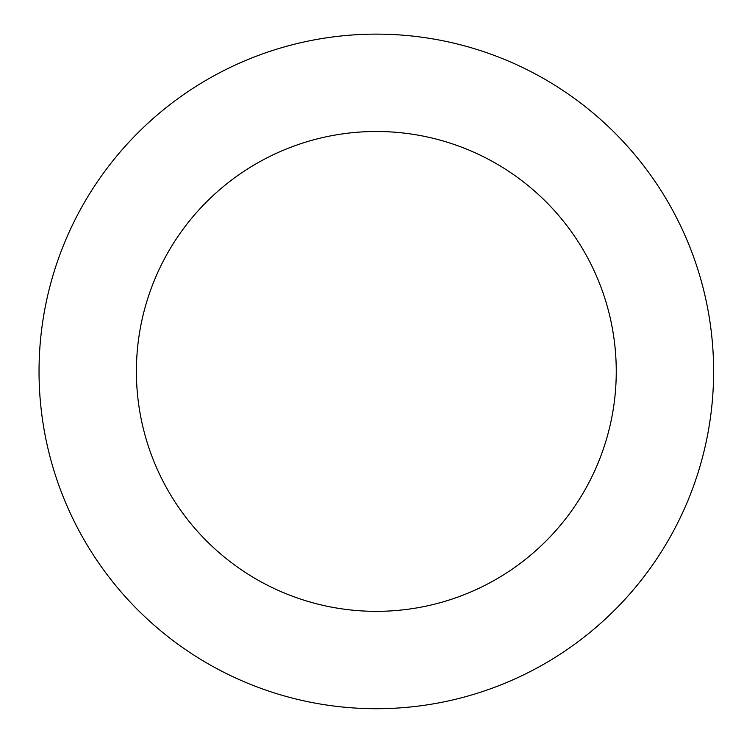 <?xml version="1.0" encoding="UTF-8"?>
<svg xmlns="http://www.w3.org/2000/svg" width="744" height="744" viewBox="0 0 744 744"><rect width="100%" height="100%" fill="white"/><g stroke="black" fill="none" stroke-linecap="round" stroke-linejoin="round"><path stroke-width="1.12" d="M330.931 37.2A337.292 337.292 0 0 0 109.582 577.856A337.292 337.292 0 0 0 688.47 499.224A337.292 337.292 0 0 0 330.931 37.2M344.035 133.678A239.921 239.921 0 0 0 186.586 518.261A239.921 239.921 0 0 0 598.362 462.331A239.921 239.921 0 0 0 344.035 133.678"/></g></svg>
